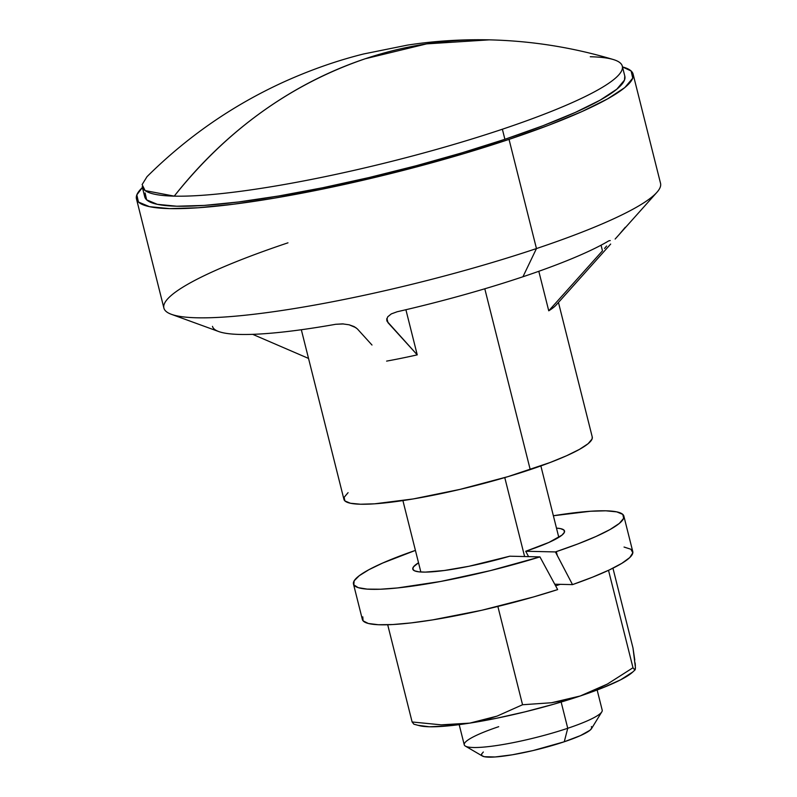 <?xml version="1.0" encoding="UTF-8"?>
<svg xmlns="http://www.w3.org/2000/svg" width="797" height="797" viewBox="0 0 797 797"><rect width="100%" height="100%" fill="white"/><g stroke="black" fill="none" stroke-linecap="round" stroke-linejoin="round"><path stroke-width="1.2" d="M459.182 724.642L464.252 744.806A71.122 10.391 -14.1 0 0 567.743 728.279L561.148 702.037L567.743 728.279L564.266 741.768A56.896 8.309 -14.1 0 0 591.533 728.607L601.825 711.831A71.122 10.391 165.9 0 1 567.743 728.279A71.122 10.391 -14.1 0 0 602.203 710.157L597.142 689.983M615.145 239.04L656.867 192.376A256.036 37.399 165.9 0 1 536.461 248.564L509.034 139.385L548.635 125.268L581.93 111.58L607.653 98.848L624.808 87.57L632.748 78.166L631.144 71.003L622.497 66.928A256.036 37.399 165.9 0 1 633.107 74.141A256.036 37.399 165.9 0 1 509.034 139.385L536.461 248.564A256.036 37.399 165.9 0 1 171.395 314.317L218.737 331.552A213.357 31.173 -14.1 0 0 335.766 324.279L342.58 323.881L349.176 324.807L356 327.716M386.904 318.362L387.99 322.675L417.239 354.864A128.018 18.7 165.9 0 1 386.615 361.111A128.018 18.7 -14.1 0 0 417.239 354.864L405.902 309.734L417.239 354.864L387.063 321.311L386.704 319.856L387.721 316.817L391.297 313.908L397.155 311.757A213.357 31.173 -14.1 0 0 522.952 276.758L536.461 248.564L522.952 276.758A213.357 31.173 -14.1 0 0 608.838 240.833L610.243 240.555M619.389 234.278L625.286 227.275M504.77 477.582L524.605 556.535L504.77 477.582M365.255 58.749L426.634 43.875L489.228 39.85A469.393 410.385 91.3 0 0 365.255 58.749A469.393 410.385 91.3 0 0 174.234 196.142C226.836 130.09 290.507 84.293 365.255 58.749L365.255 58.749M145.094 192.924L146.638 199.848L157.338 204.331L176.765 206.214L204.201 205.417L238.562 201.97L278.552 196.012L322.626 187.763L369.081 177.542L416.144 165.756L462.001 152.835L504.899 139.296L502.369 129.224A247.498 36.154 -14.1 0 0 613.311 59.536C572.764 47.402 531.4 40.846 489.228 39.85C461.363 39.252 434.106 41.006 407.466 45.11L363.631 53.967C337.141 60.552 310.501 69.897 283.702 82.001C232.714 105.284 187.156 136.835 147.017 176.665L142.115 184.585L145.124 190.593L174.234 196.142A247.498 36.154 165.9 0 1 142.215 186.737L144.745 196.809A247.498 36.154 -14.1 0 0 504.899 139.296A247.498 36.154 -14.1 0 0 624.828 76.223L622.298 66.151A247.498 36.154 165.9 0 1 502.369 129.224L504.899 139.296L543.165 125.647L575.354 112.407L600.221 100.103L616.808 89.194L624.479 80.108L624.788 76.054M590.278 56.746A247.498 36.154 165.9 0 1 622.298 66.151M136.466 198.891A256.036 37.399 165.9 0 1 142.414 187.524L136.835 194.867L138.429 202.03L149.487 206.672L169.592 208.615L197.965 207.788L233.521 204.221L274.895 198.055L320.484 189.527L368.543 178.956L417.229 166.762L464.671 153.403L509.034 139.385A256.036 37.399 165.9 0 1 136.466 198.891L163.893 308.07A256.036 37.399 -14.1 0 0 536.461 248.564A256.036 37.399 -14.1 0 0 660.534 183.32L633.107 74.141M610.671 244.051L556.147 305.042A128.018 18.7 -14.1 0 1 548.744 310.81L538.812 271.289L548.744 310.81L602.472 250.816L601.058 245.197L602.472 250.816L548.744 310.81A128.018 18.7 165.9 0 0 556.944 304.046M604.534 248.455L606.597 246.014M397.155 311.757A213.357 31.173 -14.1 0 0 522.952 276.758A213.357 31.173 -14.1 0 0 608.838 240.833M301.326 329.739L343.935 499.36A128.018 18.7 -14.1 0 0 530.224 469.612L484.795 288.783L530.224 469.612A128.018 18.7 -14.1 0 0 592.251 436.995L558.458 302.452M171.395 314.317A256.036 37.399 165.9 0 1 287.966 242.826M387.99 322.675L386.794 318.75M371.99 345.031L357.365 328.912L371.99 345.031M349.176 324.807L354.127 326.581L357.365 328.912M212.48 326.342A213.357 31.173 -14.1 0 0 335.766 324.279L343.567 323.941M308.539 358.431L252.689 334.341M502.369 129.224A247.498 36.154 165.9 0 1 174.234 196.142A247.498 36.154 -14.1 0 0 502.369 129.224M483.321 752.009L481.557 754.092L481.906 755.686L484.367 756.722L495.136 756.971L512.232 754.809L533.044 750.565L564.266 741.768L580.465 735.591L589.989 730.251L591.753 728.159L591.404 726.575M348.08 492.656L344.115 497.348L344.912 500.934L350.451 503.256L360.503 504.222L374.69 503.814L413.145 498.952L459.969 489.398L508.038 476.616L550.02 462.549L566.667 455.705L579.529 449.339L588.106 443.7L592.071 438.998L592.231 436.905M465.378 746.102L482.374 756.024A56.896 8.309 -14.1 0 0 564.266 741.768L567.743 728.279A71.122 10.391 165.9 0 1 465.378 746.102A71.122 10.391 165.9 0 1 498.713 726.685M624.051 547.051L630.905 549.253L632.828 552.799L629.769 557.551L621.839 563.34L609.316 569.945L592.669 577.128L572.515 584.619L555.409 551.932L525.721 551.245A78.236 11.427 165.9 0 0 526.628 550.936L548.904 542.438L562.005 535.106L564.425 532.237L563.937 530.045L560.56 528.63L556.485 528.122A78.236 11.427 165.9 0 1 564.535 531.001A78.236 11.427 165.9 0 1 526.628 550.936A78.236 11.427 165.9 0 1 525.721 551.245L527.594 554.782L525.721 551.245L555.409 551.932L557.272 555.469L556.306 551.624A139.395 20.363 165.9 0 1 555.409 551.932A139.395 20.363 -14.1 0 0 556.306 551.624L557.272 555.469L572.515 584.619A139.395 20.363 -14.1 0 0 632.768 551.584L623.862 516.107A139.395 20.363 165.9 0 1 556.306 551.624L577.865 543.943L595.997 536.491L610.004 529.557L619.339 523.41L623.662 518.289L622.796 514.394L616.768 511.873L605.82 510.807L590.378 511.256L553.377 515.749A139.395 20.363 165.9 0 1 623.862 516.107M572.515 584.619L560.221 584.331L555.658 585.865L560.221 584.331L554.762 584.211L572.515 584.619M353.469 584.022A139.395 20.363 165.9 0 1 415.416 550.398L382.739 563.021L368.881 569.716L359.238 575.723L354.157 580.834L353.808 584.849L358.212 587.648L367.208 589.122L380.478 589.222L397.564 587.937L440.631 581.471L490.414 570.612L539.938 556.894L557.661 589.591L539.938 556.894A139.395 20.363 165.9 0 1 353.469 584.022L362.376 619.508A139.395 20.363 -14.1 0 0 557.661 589.591L533.372 596.993L481.786 610.263L432.512 619.917L411.033 622.915L392.752 624.539L378.326 624.728L368.314 623.473L363.063 620.813L362.784 616.848M539.938 556.894L509.771 556.196L468.995 566.268L444.268 570.513L425.319 572.107L418.814 571.828L414.589 570.831L412.796 569.158L413.494 566.866L418.525 562.772A78.236 11.427 165.9 0 0 412.786 569.118L412.786 569.128A78.236 11.427 165.9 0 0 509.771 556.196L539.938 556.894M634.781 659.976L632.987 647.971L612.943 568.181L632.987 647.971L635.438 667.617L634.781 669.988L632.987 667.747L608.519 570.323L632.987 667.747L607.384 684.065L580.226 696L551.534 702.745L522.553 704.747L497.866 606.457L522.553 704.747L497.049 716.124L469.782 723.118L441.229 724.842L412.119 721.972L387.701 624.758L412.119 721.972L413.902 724.204M413.842 724.194L419.342 725.649A113.792 16.627 -14.1 0 0 469.782 723.118L455.585 724.632L441.229 724.842L412.119 721.972M551.534 702.745L522.553 704.747L497.049 716.124L483.659 720.249L469.782 723.118A113.792 16.627 -14.1 0 0 580.226 696L566 700.035L551.534 702.745M635.129 662.994L635.368 665.704M632.848 671.941L620.644 679.811L603.09 687.662L580.226 696L553.586 704.249L525.004 711.851L496.421 718.286L469.782 723.118L446.908 726.007L429.364 726.774L418.325 725.35M632.987 667.747L607.384 684.065L594.004 690.66L580.226 696A113.792 16.627 -14.1 0 0 632.728 672.05L635.04 669.898M635.269 669.45L635.438 667.617M528.56 556.625L527.594 554.782M540.864 465.936L558.797 537.357M402.903 500.586L420.846 572.007"/></g></svg>
